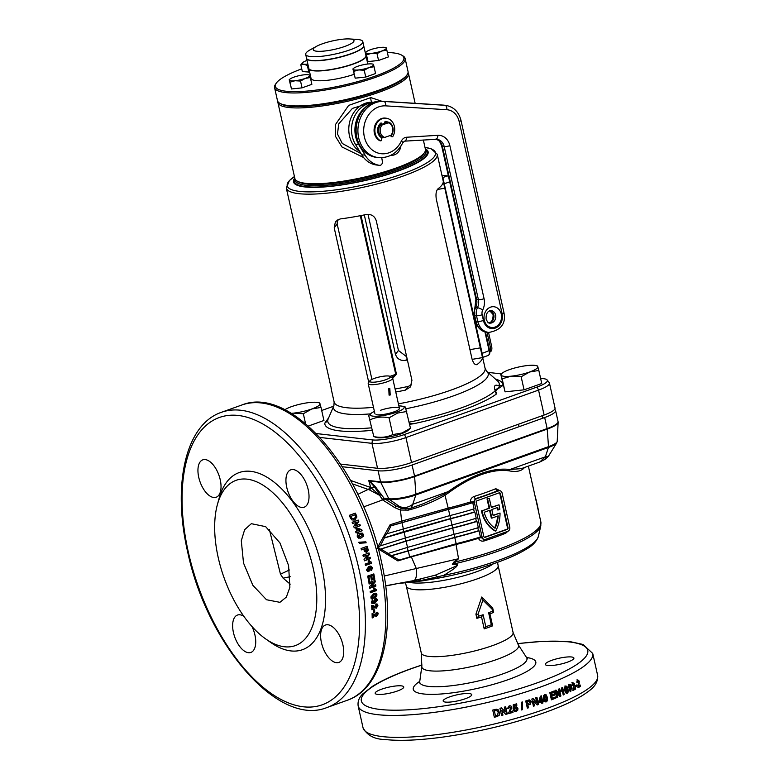 <?xml version="1.0" encoding="UTF-8"?>
<svg xmlns="http://www.w3.org/2000/svg" width="779" height="779" viewBox="0 0 779 779"><rect width="100%" height="100%" fill="white"/><g stroke="black" fill="none" stroke-linecap="round" stroke-linejoin="round"><path stroke-width="1.17" d="M442.453 177.593A2.094 2.006 122.3 0 0 442.871 177.524L483.009 357.113M443.261 182.004A77.335 16.047 167.4 0 1 438.032 188.781C436.143 190.651 435.568 194.117 436.308 199.171L471.996 358.807C473.437 363.511 475.2 365.37 477.274 364.377A77.335 16.047 -12.6 0 0 482.513 357.6L437.243 154.271A77.335 16.047 167.4 0 1 385.303 181.731A77.335 16.047 167.4 0 1 298.863 193.669A77.335 16.047 167.4 0 1 286.292 188.021L331.435 389.14M368.019 214.361L398.439 350.462L406.677 356.782M425.315 148.838A68.98 14.314 167.4 0 1 389.519 173.97A68.98 14.314 167.4 0 1 304.706 186.931A68.98 14.314 167.4 0 1 294.774 178.021M361.008 215.569L396.443 374.095L392.704 378.341M407.388 359.966A62.71 13.019 -12.6 0 0 405.742 360.317C400.591 361.037 397.163 359.041 395.469 354.309L364.309 214.916M411.565 384.894L408.206 386.423A62.71 13.019 167.4 0 1 395.089 388.974M371.924 379.412L337.18 223.972L337.278 219.921M482.513 357.6L472.132 359.362M476.573 364.689L475.774 364.64M395.761 392.012A77.335 16.047 -12.6 0 0 405.333 390.143L410.397 386.968L411.935 380.308L376.247 220.681C374.602 215.949 371.213 213.904 366.081 214.546A77.335 16.047 167.4 0 1 340.053 218.967L335.447 221.548L334.21 227.819L368.779 382.479M405.333 390.143L408.206 386.423M407.076 358.583L405.742 360.317M496.116 392.489L496.301 394.086L495.162 390.873C493.555 385.712 494.821 384.066 498.969 385.956L503 385.401L499.923 387.553A27.693 5.745 -12.6 0 0 495.746 391.409L495.366 390.045M328.67 417.768L324.765 423.201L326.206 422.111M409.413 423.494L413.328 423.795L409.588 424.273M316.196 433.543L372.479 439.931A23.623 4.898 -12.6 0 0 404.476 434.497L537.091 387.007A23.623 4.898 -12.6 0 0 547.14 379.957A23.623 4.898 -12.6 0 0 543.518 378.672L540.587 378.341M501.325 373.891L487.868 372.372M333.646 406.21L321.688 410.484M425.461 150.298A66.887 13.886 167.4 0 1 425.86 151.253A66.887 13.886 167.4 0 1 380.931 175.002A66.887 13.886 167.4 0 1 306.176 185.324A66.887 13.886 167.4 0 1 295.309 180.436A66.887 13.886 167.4 0 1 295.26 179.404M547.14 379.957L549.214 382.606A25.084 5.21 167.4 0 1 549.448 383.083L555.028 408.021A25.084 5.21 167.4 0 1 544.122 415.032L411.516 462.522A25.084 5.21 167.4 0 1 377.542 468.286L340.618 464.099M549.448 383.083A25.084 5.21 167.4 0 1 538.552 390.094L405.937 437.574A25.084 5.21 167.4 0 1 371.963 443.348L319.906 437.447M499.923 387.553L499.32 387.27L495.347 389.977L495.804 391.584A2.094 1.509 161.3 0 0 495.162 390.873A87.793 18.219 -12.6 0 1 409.121 422.16M325.573 422.578L328.037 419.268A2.094 1.237 22.5 0 1 328.047 419.248A87.793 18.219 -12.6 0 0 342.088 428.168A87.793 18.219 -12.6 0 0 371.456 427.827M499.32 387.27A2.094 1.685 -64.6 0 0 498.969 385.956A87.793 18.219 -12.6 0 0 497.645 381.019L486.817 371.437A79.224 16.447 167.4 0 1 405.995 408.751M495.853 391.759A2.094 1.509 161.3 0 0 495.804 391.584L496.252 392.684M369.85 380.873L368.36 383.102A12.542 2.6 167.4 0 0 368.204 383.706A12.542 2.6 167.4 0 0 370.239 384.622A12.542 2.6 167.4 0 0 384.261 382.684A12.542 2.6 167.4 0 0 392.684 378.234A12.542 2.6 167.4 0 0 392.285 377.757L389.997 376.374A10.565 2.191 167.4 0 1 384.261 380.22A10.565 2.191 167.4 0 1 371.427 382.148A10.565 2.191 167.4 0 1 369.85 380.873A10.565 2.191 167.4 0 1 377.873 377.338A10.565 2.191 167.4 0 1 388.614 376.004A10.565 2.191 167.4 0 1 389.997 376.374L395.742 374.309L391.574 377.328M297.636 181.341A65.845 13.662 -12.6 0 0 306.809 184.029A65.845 13.662 -12.6 0 0 374.903 175.372A65.845 13.662 -12.6 0 0 424.136 153.064M407.174 74.648L406.395 75.816A65.845 13.662 167.4 0 1 406.025 76.323A65.845 13.662 167.4 0 1 344.951 100.579A65.845 13.662 167.4 0 1 280.81 103.889L279.593 103.159A66.887 13.886 -12.6 0 0 344.766 99.8A66.887 13.886 -12.6 0 0 406.804 75.154A66.887 13.886 -12.6 0 0 407.174 74.648A66.887 13.886 -12.6 0 0 408.021 71.434L405.119 58.464A66.887 13.886 167.4 0 1 403.911 62.184A66.887 13.886 167.4 0 1 334.882 88.29A66.887 13.886 167.4 0 1 274.568 87.647A66.887 13.886 167.4 0 1 275.415 84.444L276.194 83.265A65.845 13.662 -12.6 0 0 327.92 88.309A65.845 13.662 -12.6 0 0 402.685 61.356A65.845 13.662 -12.6 0 0 401.779 55.192A65.845 13.662 -12.6 0 0 387.377 52.495M366.013 53.673A65.845 13.662 -12.6 0 0 365.507 53.732M301.736 68.844A65.845 13.662 -12.6 0 0 276.555 82.769A65.845 13.662 -12.6 0 0 276.194 83.265M401.779 55.192L402.986 55.922A66.887 13.886 167.4 0 1 405.119 58.464M365.964 55.806A29.261 6.076 167.4 0 1 365.994 55.903A29.261 6.076 167.4 0 1 365.468 57.529A29.261 6.076 167.4 0 1 335.262 68.941A29.261 6.076 167.4 0 1 308.873 68.669A29.261 6.076 167.4 0 1 308.864 68.562M313.577 48.522A20.906 4.343 167.4 0 1 316.469 46.36A20.906 4.343 167.4 0 1 349.625 38.95A20.906 4.343 167.4 0 1 353.617 41.725A20.906 4.343 167.4 0 1 329.575 50.333A20.906 4.343 167.4 0 1 313.577 48.522M349.625 38.95L356.685 39.388A29.261 6.076 167.4 0 1 362.81 41.647A29.261 6.076 167.4 0 1 362.274 43.273A29.261 6.076 167.4 0 1 332.078 54.686A29.261 6.076 167.4 0 1 305.689 54.413A29.261 6.076 167.4 0 1 306.225 52.787A29.261 6.076 167.4 0 1 310.276 49.759L316.469 46.36M362.81 41.647L363.676 45.523A29.261 6.076 167.4 0 1 363.141 47.149A29.261 6.076 167.4 0 1 332.945 58.571A29.261 6.076 167.4 0 1 306.556 58.289L305.689 54.413M274.568 87.647L277.47 100.618A66.887 13.886 -12.6 0 0 279.593 103.159M354.124 74.326A29.261 6.076 167.4 0 1 311.064 78.445L308.873 68.669M306.585 58.386A29.261 6.076 -12.6 0 0 306.605 58.493L308.835 68.464A29.261 6.076 -12.6 0 0 324.473 70.383A29.261 6.076 -12.6 0 0 353.228 63.878A29.261 6.076 -12.6 0 0 365.945 55.699L363.715 45.727A29.261 6.076 -12.6 0 0 363.696 45.62M306.605 58.493A29.261 6.076 -12.6 0 0 322.243 60.411A29.261 6.076 -12.6 0 0 350.998 53.907A29.261 6.076 -12.6 0 0 363.715 45.727M487.031 332.253L490.264 346.694L491.617 346.207A6.271 3.155 70.3 0 1 490.342 351.719L489.816 351.913M488.54 332.419L491.617 346.207M489.787 351.602A6.271 3.155 -109.7 0 0 490.264 346.694M538.825 370.444L537.792 366.675A18.813 3.905 167.4 0 1 529.632 372.002L538.825 370.444L541.746 383.502L524.072 389.831L505.055 391.837L500.79 374.465L502.143 378.779L511.287 376.169L521.151 376.773L529.632 372.002A18.813 3.905 167.4 0 1 511.287 376.169A18.813 3.905 167.4 0 1 501.111 375.02A18.813 3.905 167.4 0 1 502.066 373.268A18.813 3.905 167.4 0 1 509.271 369.694A18.813 3.905 167.4 0 1 527.607 365.526A18.813 3.905 167.4 0 1 536.215 365.633A18.813 3.905 167.4 0 1 537.792 366.675L537.471 366.12M500.79 374.465L501.111 375.02M502.143 378.779L505.055 391.837M521.151 376.773L524.072 389.831M390.201 395.011L389.072 395.138L388.77 388.624L389.831 388.487L390.201 395.011M376.004 414.584A12.542 2.6 -12.6 0 0 393.97 411.877A12.542 2.6 -12.6 0 0 398.77 409.491A12.542 2.6 -12.6 0 0 394.661 407.398A12.542 2.6 -12.6 0 0 380.395 410.329M410.475 428.236L402.003 432.997L392.801 434.565C386.959 437.34 380.619 438.002 373.793 436.571L376.539 437.467A17.352 3.603 -12.6 0 0 401.389 433.718A17.352 3.603 -12.6 0 0 408.03 430.427L410.475 428.236L405.392 407.183M368.701 415.519L373.793 436.571L368.701 415.519L371.145 413.328A17.352 3.603 167.4 0 1 374.397 411.409M398.877 405.937A17.352 3.603 167.4 0 1 402.636 406.287A17.352 3.603 167.4 0 1 396.569 412.169A17.352 3.603 167.4 0 1 376.832 416.229A17.352 3.603 167.4 0 1 371.145 413.328M370.054 419.842C375.906 417.067 382.246 416.395 389.062 417.826L397.543 413.065L406.735 411.507M392.801 434.565L389.062 417.826M309.643 72.116L302.34 71.551L300.821 64.754L303.888 64.238A10.448 2.171 167.4 0 1 302.729 62.534A10.448 2.171 167.4 0 1 303.235 62.164L300.821 64.754M303.235 62.164A10.448 2.171 167.4 0 1 307.043 60.441M307.871 64.151A10.448 2.171 167.4 0 1 303.888 64.238L307.354 65.494L308.864 72.291M290.187 83.752L290.655 85.719L290.187 83.752M305.251 86.712A9.28 1.928 -12.6 0 0 306.39 86.333A9.28 1.928 -12.6 0 0 307.423 85.933M296.078 88.494A9.28 1.928 -12.6 0 0 298.708 88.212M310.344 77.549L309.769 75.466A10.448 2.171 167.4 0 1 305.241 78.416L310.344 77.549L311.863 84.346L302.048 87.861L291.482 88.972L289.223 79.789L289.963 82.184L295.046 80.734A10.448 2.171 167.4 0 1 289.399 80.091A10.448 2.171 167.4 0 1 289.924 79.117A10.448 2.171 167.4 0 1 293.926 77.14A10.448 2.171 167.4 0 1 304.122 74.823A10.448 2.171 167.4 0 1 308.893 74.881A10.448 2.171 167.4 0 1 309.769 75.466L309.594 75.154M305.241 78.416A10.448 2.171 167.4 0 1 295.046 80.734L300.528 81.065L305.241 78.416M289.963 82.184L291.482 88.972M300.528 81.065L302.048 87.861M381.759 59.311A9.28 1.928 -12.6 0 0 382.898 58.931A9.28 1.928 -12.6 0 0 383.93 58.532M372.586 61.093A9.28 1.928 -12.6 0 0 375.215 60.811M386.851 50.158L386.277 48.064A10.448 2.171 167.4 0 1 381.749 51.024L386.851 50.158L388.37 56.945L378.555 60.46L367.99 61.58L365.721 52.388L366.471 54.783L371.554 53.342A10.448 2.171 167.4 0 1 365.896 52.699A10.448 2.171 167.4 0 1 366.432 51.726A10.448 2.171 167.4 0 1 370.434 49.739A10.448 2.171 167.4 0 1 380.619 47.422A10.448 2.171 167.4 0 1 385.401 47.48A10.448 2.171 167.4 0 1 386.277 48.064L386.102 47.753M381.749 51.024A10.448 2.171 167.4 0 1 371.554 53.342L377.036 53.673L381.749 51.024M366.471 54.783L367.99 61.58M377.036 53.673L378.555 60.46M359.791 77.676A9.28 1.928 -12.6 0 0 362.41 77.403M368.954 75.904A9.28 1.928 -12.6 0 0 370.093 75.514A9.28 1.928 -12.6 0 0 371.125 75.125M374.047 66.741L373.482 64.647A10.448 2.171 167.4 0 1 368.944 67.607L374.047 66.741L375.566 73.528L365.75 77.043L355.185 78.163L352.926 68.971L353.666 71.376L358.749 69.925L364.231 70.256L368.944 67.607A10.448 2.171 167.4 0 1 358.749 69.925A10.448 2.171 167.4 0 1 353.101 69.282A10.448 2.171 167.4 0 1 353.627 68.309A10.448 2.171 167.4 0 1 357.629 66.322A10.448 2.171 167.4 0 1 367.824 64.005A10.448 2.171 167.4 0 1 372.596 64.063A10.448 2.171 167.4 0 1 373.482 64.647L373.307 64.345M353.666 71.376L355.185 78.163M364.231 70.256L365.75 77.043M373.764 102.322L372.265 102.205L352.41 108.408L338.738 123.871L337.492 134.017L342.293 143.482L360.989 153.609M424.565 152.47L423.786 153.638A65.845 13.662 167.4 0 1 395.995 168.887A65.845 13.662 167.4 0 1 298.201 181.711L296.994 180.981A66.887 13.886 -12.6 0 0 396.336 167.952A66.887 13.886 -12.6 0 0 424.565 152.47A66.887 13.886 -12.6 0 0 425.412 149.256L423.348 140.006M280.245 103.519A65.845 13.662 -12.6 0 0 378.594 91.065A65.845 13.662 -12.6 0 0 406.696 75.329M408.06 72.476A66.887 13.886 167.4 0 1 408.469 73.43A66.887 13.886 167.4 0 1 379.383 92.126A66.887 13.886 167.4 0 1 313.674 107.005A66.887 13.886 167.4 0 1 277.918 102.614A66.887 13.886 167.4 0 1 277.869 101.582M400.903 146.101L400.62 147.416C399.461 151.564 397.076 154.145 393.473 155.138L390.844 155.303M277.918 102.614L294.861 178.44A66.887 13.886 -12.6 0 0 296.994 180.981M363.579 157.494L341.952 146.958L335.642 136.607L335.301 124.806L348.651 105.399L370.843 97.589L381.389 101.095M370.843 97.589A4.177 1.714 -87.6 0 0 372.265 102.205A26.204 21.968 -83.5 0 0 349.498 135.974A26.204 21.968 -83.5 0 0 359.674 151.418M387.056 122.011L384.758 122.839L387.056 122.011M381.291 124.085L379.256 124.806L381.291 124.085M378.857 125.38A8.569 7.186 96.5 0 0 381.622 137.747L382.752 137.883A8.569 7.186 -83.5 0 1 379.986 125.507L378.857 125.38L387.981 122.108L389.111 122.245A8.569 7.186 -83.5 0 1 391.876 134.611L390.99 135.195A7.527 6.31 96.5 0 0 388.224 122.819L382.002 125.049A7.527 6.31 96.5 0 0 384.768 137.425L390.99 135.195M382.752 137.883L384.768 137.425M382.002 125.049L379.986 125.507M389.111 122.245L388.224 122.819M363.968 108.554A26.126 21.909 96.5 0 0 355.633 136.646A26.126 21.909 96.5 0 0 358.817 144.719L355.419 144.329A26.126 21.909 96.5 0 1 352.235 136.257A26.126 21.909 96.5 0 1 372.888 102.633M376.15 164.953A3.135 2.629 -83.5 0 1 376.043 164.944A3.135 2.629 -83.5 0 1 375.945 164.934A26.126 21.909 -83.5 0 1 361.69 154.778L355.419 144.329M381.739 157.728L382.382 161.487A3.135 2.629 -83.5 0 1 379.441 165.333A3.135 2.629 -83.5 0 1 379.334 165.323A26.126 21.909 -83.5 0 1 365.088 155.157L358.817 144.719M381.652 137.756L381.457 140.162A0.73 0.613 -83.5 0 1 380.59 140.795A11.812 9.903 -83.5 0 1 375.274 127.055A11.812 9.903 -83.5 0 1 386.131 118.194A11.812 9.903 -83.5 0 1 392.879 136.393A0.73 0.613 -83.5 0 1 391.876 136.432L391.097 135.127M392.295 136.724L391.506 136.627A0.73 0.613 -83.5 0 1 391.087 136.344L390.503 135.371M380.162 140.746A0.73 0.613 -83.5 0 1 379.792 140.707A11.812 9.903 -83.5 0 1 374.475 126.967A11.812 9.903 -83.5 0 1 385.332 118.106L386.131 118.194M385.401 121.446A8.52 7.147 -83.5 0 1 387.523 122.274M381.515 124.426A1.646 1.383 -83.5 0 1 381.398 124.27L380.765 123.209L381.554 123.296A0.73 0.613 -83.5 0 0 380.697 123.16A8.52 7.147 -83.5 0 0 378.915 125.351M382.109 124.212L381.554 123.296M387.913 122.137A8.52 7.147 -83.5 0 0 385.761 121.466A8.52 7.147 -83.5 0 0 385.488 121.446A0.73 0.613 -83.5 0 0 384.816 122.137L384.729 123.277M284.841 409.773A18.813 3.905 167.4 0 1 291.453 406.667A18.813 3.905 167.4 0 1 309.789 402.5A18.813 3.905 167.4 0 1 318.387 402.607A18.813 3.905 167.4 0 1 319.974 403.649A18.813 3.905 167.4 0 1 311.814 408.975L321.006 407.417L323.928 420.475L308.328 426.064M291.434 413.445L293.469 413.143A18.813 3.905 167.4 0 1 291.249 413.337M321.006 407.417L319.653 403.094M311.814 408.975A18.813 3.905 167.4 0 1 293.469 413.143L303.333 413.746L311.814 408.975M303.333 413.746L305.553 423.669M321.415 642.509A19.855 10 -109.7 0 0 338.865 662.423A19.855 10 -109.7 0 0 342.916 644.944A19.855 10 -109.7 0 0 325.476 625.031A19.855 10 -109.7 0 0 321.415 642.509M243.885 616.364A19.855 10 -109.7 0 0 237.488 615.05A19.855 10 -109.7 0 0 233.437 632.529A19.855 10 -109.7 0 0 250.877 652.442A19.855 10 -109.7 0 0 254.928 634.963A19.855 10 -109.7 0 0 251.977 626.511M198.742 477.323A19.855 10 -109.7 0 0 216.182 497.236A19.855 10 -109.7 0 0 220.233 479.757A19.855 10 -109.7 0 0 202.793 459.844A19.855 10 -109.7 0 0 198.742 477.323M286.73 487.294A19.855 10 -109.7 0 0 304.17 507.207A19.855 10 -109.7 0 0 308.221 489.738A19.855 10 -109.7 0 0 290.781 469.825A19.855 10 -109.7 0 0 286.73 487.294M449.532 696.932A14.635 3.038 -12.6 0 0 443.163 701.022A14.635 3.038 -12.6 0 0 450.992 701.976A14.635 3.038 -12.6 0 0 465.365 698.724A14.635 3.038 -12.6 0 0 471.723 694.634A14.635 3.038 -12.6 0 0 463.904 693.68A14.635 3.038 -12.6 0 0 449.532 696.932M381.544 689.22A14.635 3.038 -12.6 0 0 375.176 693.31A14.635 3.038 -12.6 0 0 383.005 694.274A14.635 3.038 -12.6 0 0 397.378 691.022A14.635 3.038 -12.6 0 0 403.736 686.932A14.635 3.038 -12.6 0 0 395.917 685.968A14.635 3.038 -12.6 0 0 381.544 689.22M551.717 660.339A14.635 3.038 -12.6 0 0 545.349 664.429A14.635 3.038 -12.6 0 0 553.178 665.383A14.635 3.038 -12.6 0 0 567.55 662.131A14.635 3.038 -12.6 0 0 573.909 658.041A14.635 3.038 -12.6 0 0 566.09 657.087A14.635 3.038 -12.6 0 0 551.717 660.339M472.853 503.156L472.668 501.9L470.935 503.146L470.312 502.027C470.438 499.281 471.694 497.43 474.09 496.476A98.242 20.39 -12.6 0 0 485.444 492.64A98.242 20.39 -12.6 0 0 495.814 488.696A2.094 1.285 -112.1 0 0 497.615 490.731A100.325 20.819 167.4 0 1 487.021 494.762A100.325 20.819 167.4 0 1 475.424 498.677L472.853 503.156L474.129 508.853A99.654 20.682 167.4 0 1 449.873 515.581L386.968 533.742L391.077 525.689L386.968 533.742M443.787 575.379L444.4 576.957L422.014 580.91A4.177 1.392 -98.4 0 1 421.984 580.92A4.177 1.392 -98.4 0 1 421.205 580.462L443.787 575.379A93.09 19.319 -12.6 0 0 497.908 560.539A93.09 19.319 -12.6 0 0 538.347 536.478C536.575 541.444 532.67 545.621 526.643 548.991C519.34 553.538 509.417 558.056 496.885 562.555C480.916 568.232 463.417 573.032 444.4 576.957L437.964 578.222L437.486 577.112A10.448 3.145 66.6 0 0 435.334 575.175L455.676 566.255C459.386 564.366 454.04 564.385 452.336 564.327L454.381 561.425L458.568 558.728L452.336 564.327L455.403 563.606C460.282 564.678 454.449 568.3 452.375 569.858L443.787 575.379M484.197 628.867L481.519 616.9A47.032 9.757 167.4 0 1 476.865 618.341L475.92 614.134L481.763 597.006L492.718 608.126L493.652 612.333A47.032 9.757 167.4 0 1 489.933 613.881L492.61 625.858A47.032 9.757 167.4 0 1 488.56 627.377A47.032 9.757 167.4 0 1 484.197 628.867L485.804 626.696A47.87 9.932 -12.6 0 0 488.628 625.722A47.87 9.932 -12.6 0 0 491.315 624.729L488.637 612.752A47.87 9.932 -12.6 0 0 492.562 611.174L492.124 609.207L482.902 600.112L478.043 614.251L478.481 616.218A47.87 9.932 -12.6 0 0 483.126 614.728L485.804 626.696M269.388 529.593L280.479 574.162L283.079 578.135L290.216 584.143M241.295 540.733L243.515 563.042L252.834 585.272L266.496 599.742L279.914 602.323L286.36 597.094L289.885 587.269L288.571 565.496L279.943 542.924L265.649 526.653L251.344 523.683L244.635 529.701L241.295 540.733M356.47 515.679A156.764 78.942 70.3 0 0 355.419 513.137L349.304 515.328A156.764 78.942 70.3 0 1 350.384 517.938L351.904 519.934L354.659 520.031L356.889 517.032L356.47 515.679L355.088 519.866M354.659 520.031L355.331 519.749M356.607 522.203L353.705 526.39A156.764 78.942 70.3 0 1 354.25 527.85L360.356 525.659A156.764 78.942 70.3 0 0 359.859 524.306L355.837 525.747L358.778 521.492A156.764 78.942 70.3 0 0 358.233 520.08L352.127 522.271A156.764 78.942 70.3 0 1 352.644 523.615L356.607 522.203M357.327 532.476A156.764 78.942 70.3 0 1 357.649 533.391L358.661 533.021A156.764 78.942 70.3 0 0 358.35 532.115L362.108 530.762A156.764 78.942 70.3 0 0 361.69 529.584L356.85 527.938L355.837 528.308A156.764 78.942 70.3 0 1 356.85 531.112L355.594 531.56A156.764 78.942 70.3 0 1 356.071 532.924L357.327 532.476L356.071 532.914M360.404 538.192L363.404 536.371L363.481 534.521L362.313 533.118L359.606 533.303C357.814 533.693 357.045 534.832 357.298 536.741L358.457 538.143L361.154 537.958L360.141 538.24M365.818 541.775A156.764 78.942 70.3 0 1 366.14 542.807L359.489 543.255A156.764 78.942 70.3 0 0 359.168 542.213L365.293 541.863A155.722 78.406 70.3 0 1 365.594 542.846M363.744 549.059A156.764 78.942 70.3 0 1 364.007 550.003L364.523 551.474L366.821 552.418L368.224 550.334L367.844 548.601A156.764 78.942 70.3 0 0 367.182 546.303L361.067 548.494A156.764 78.942 70.3 0 1 361.466 549.877L363.744 549.059L361.437 549.74M367.25 555.086L364.027 559.351A156.764 78.942 70.3 0 1 364.397 560.841L370.502 558.65A156.764 78.942 70.3 0 0 370.161 557.267L366.149 558.709L369.421 554.375A156.764 78.942 70.3 0 0 369.042 552.934L362.926 555.125A156.764 78.942 70.3 0 1 363.287 556.508L367.25 555.086L363.248 556.333M368.74 560.656L371.349 562.146A156.764 78.942 70.3 0 1 371.602 563.256L365.487 565.447A156.764 78.942 70.3 0 0 365.166 564.064L369.519 562.506L368.126 561.104L369.295 560.685L370.785 562.097A155.722 78.406 70.3 0 1 371.038 563.198L365.439 565.203M313.236 568.349A87.784 44.208 -109.7 0 0 264.578 486.184A87.784 44.208 -109.7 0 0 217.419 504.49A87.784 44.208 -109.7 0 0 218.217 557.569A87.784 44.208 -109.7 0 0 265.522 638.809A87.784 44.208 -109.7 0 0 313.236 568.349M217.419 504.49L219.074 498.482A94.055 47.363 70.3 0 1 269.592 478.871A94.055 47.363 70.3 0 1 321.727 566.908A94.055 47.363 70.3 0 1 270.605 642.393L265.522 638.809M547.413 697.517L546.176 694.839L544.648 694.605L543.43 695.832L543.479 698.938C543.742 701.032 544.667 702.006 546.274 701.869L547.471 700.642L547.413 697.517L546.809 697.468L546.877 700.584L545.242 701.918M545.086 694.498L546.176 694.839L544.648 694.605M552.262 698.218A120.19 24.947 -12.6 0 0 555.446 696.962L555.719 698.159A120.19 24.947 -12.6 0 1 551.425 699.834L549.828 692.658A120.19 24.947 -12.6 0 0 554.044 691.012L554.307 692.2A120.19 24.947 -12.6 0 1 551.201 693.427L551.551 694.995A120.19 24.947 -12.6 0 0 554.444 693.855L554.706 695.053A120.19 24.947 -12.6 0 1 551.814 696.192L552.262 698.218L551.629 698.179L551.172 696.153L551.814 696.192M556.654 692.706L559.819 696.465A120.19 24.947 -12.6 0 0 560.909 696.007L559.312 688.831A120.19 24.947 -12.6 0 1 558.29 689.259L559.351 693.972L556.128 690.155A120.19 24.947 -12.6 0 1 555.028 690.613L556.634 697.78A120.19 24.947 -12.6 0 0 557.686 697.351L556.654 692.706L555.963 692.697L557.004 697.332L557.686 697.351M562.097 689.892L561.104 691.596L560.792 690.213L561.825 687.74A120.19 24.947 -12.6 0 0 562.613 687.399L564.22 694.576A120.19 24.947 -12.6 0 1 563.236 695.004L562.097 689.892L561.367 689.892L560.374 691.586M567.998 688.948L566.888 686.26L565.622 686.036L564.668 687.273L564.833 690.389C565.126 692.473 565.934 693.446 567.248 693.3L568.173 692.064L567.998 688.948L567.219 688.967L567.404 692.083L566.391 693.359M564.853 686.056L565.622 686.036M569.8 690.428L569.118 689.834L570.598 690.389L569.916 689.804L569.05 690.389L570.734 691.655L571.513 687.185C571.182 685.121 570.403 684.176 569.176 684.351L568.251 687.39L570.111 688.996L570.812 687.993L570.598 690.389L569.916 689.804M569.731 689.094L570.014 688.023L570.812 687.993M570.325 691.762L570.705 687.224C570.364 685.16 569.595 684.205 568.378 684.381M575.632 689.064L575.321 687.691A120.19 24.947 -12.6 0 1 573.753 688.509L574.464 683.845L572.731 682.57L571.825 685.442L572.692 685.16L572.984 683.777L573.724 685.364L572.828 690.515A120.19 24.947 -12.6 0 0 575.632 689.064L574.795 689.123A119.138 24.724 -12.6 0 1 572.789 690.165M572.692 685.16L571.864 685.199L572.156 683.826L573.695 684.459M575.515 685.627A120.19 24.947 -12.6 0 0 577.015 684.809L577.288 686.007A120.19 24.947 -12.6 0 1 575.778 686.825L575.515 685.627M580.462 686.377L580.16 684.994A120.19 24.947 -12.6 0 1 578.758 685.802L579.294 681.158L577.706 679.872L576.947 682.735L577.726 682.453L577.96 681.07L578.661 682.667L577.969 687.799A120.19 24.947 -12.6 0 0 580.462 686.377L579.586 686.455A119.138 24.724 -12.6 0 1 577.921 687.409M576.879 681.391L577.745 681.829L577.093 681.148L577.96 681.07L578.622 681.752M505.24 597.425L504.13 592.439M534.92 495.434L535.231 496.593A94.055 47.363 70.3 0 1 537.179 504.441A94.055 47.363 70.3 0 1 538.737 512.251L538.932 513.4M499.154 505.464A31.871 26.729 -83.5 0 1 499.806 509.369L498.093 509.982A29.787 24.977 -83.5 0 0 497.723 507.411L491.792 509.534L493.136 515.523L500.03 513.059A31.871 26.729 -83.5 0 1 495.687 531.044A31.871 26.729 96.5 0 1 481.997 510.888L489.65 508.151L487.586 498.92L489.29 498.317L491.354 507.538L498.998 504.802A31.871 26.729 -83.5 0 1 499.154 505.464M524.588 467.458A98.242 20.39 167.4 0 1 523.069 468.987C520.021 471.363 515.484 472.006 509.447 470.906C501.238 469.63 491.89 470.867 481.412 474.596C470.915 478.374 460.068 484.382 448.85 492.601L444.994 495.278L448.198 508.112A98.242 20.39 -12.6 0 0 470.312 502.027L472.668 501.9M495.814 488.696L500.342 490.858M507.772 531.346L505.766 533.187A2.094 1.285 67.9 0 1 505.746 532.076M342.332 466.728L378.097 470.779A25.084 5.21 -12.6 0 0 412.072 465.014L544.677 417.525A25.084 5.21 -12.6 0 0 555.583 410.514A25.084 5.21 -12.6 0 0 554.56 409.433M350.56 480.439L370.687 487.508A10.448 1.237 -15.7 0 0 374.514 486.894L368.749 480.497L380.561 481.831A25.084 5.21 -12.6 0 0 414.545 476.066L547.15 428.577A25.084 5.21 -12.6 0 0 558.056 421.566L558.124 422.393A25.016 5.19 167.4 0 1 547.228 429.093L414.613 476.582A25.016 5.19 167.4 0 1 380.736 482.328L369.937 481.101L375.118 486.427L384.251 498.492L396.384 506.175L401.565 508.346L408.771 508.463L408.362 510.109L400.445 510.031L394.836 507.665L382.635 499.914L363.627 506.895M380.95 549.078L388.156 553.441L380.95 549.078L406.122 541.181L407.505 547.374L388.156 553.441M384.388 498.628A1.879 0.497 135.4 0 0 382.635 499.914L379.685 495.356L369.421 489.884L352.449 483.856M381.272 494.334L379.373 495.726M384.203 576.022L416.298 568.514L411.341 556.829L397.903 560.929L378.292 548.922M377.786 547.053L390.104 524.744L401.643 521.122L400.445 510.031A1.879 0.75 103.2 0 1 401.565 508.346M290.207 576.703L283.079 578.135M357.853 494.344L368.34 489.358A2.094 1.636 -67 0 0 369.567 486.933M505.766 533.187A98.242 20.39 167.4 0 1 495.395 537.14A98.242 20.39 167.4 0 1 484.041 540.967C481.558 541.551 479.689 540.675 478.433 538.347A98.242 20.39 167.4 0 1 455.997 544.511L458.568 558.728L416.298 568.514A14.635 5.093 78.6 0 1 413.668 580.618L435.334 575.175M498.2 515.864A29.787 24.977 -83.5 0 1 495.064 528.269A29.787 24.977 96.5 0 1 484.168 512.27L490.098 510.148L491.88 518.132L498.2 515.864M479.776 537.228L479.474 537.286A99.654 20.682 167.4 0 1 456.163 543.723L399.072 560.052L391.35 555.631L399.072 560.052M479.474 537.286L480.672 537.714L480.312 536.517L483.223 539.302L484.46 539.438A3.34 2.804 96.5 0 0 485.551 539.311L507.742 531.366A3.34 2.804 96.5 0 0 509.748 527.198L502.114 493.068A3.34 2.804 96.5 0 0 499.777 490.721A3.34 2.804 96.5 0 0 498.687 490.858L476.495 498.803A3.34 2.804 96.5 0 0 474.489 502.971L482.113 537.091A3.34 2.804 96.5 0 0 484.46 539.438M391.876 555.69L454.78 537.529A99.654 20.682 167.4 0 0 479.036 530.811L480.312 536.517M477.809 527.773L478.472 530.742A98.621 20.468 167.4 0 1 454.78 537.315L391.35 555.631M406.122 541.181L452.687 528.152A99.654 20.682 167.4 0 0 476.943 521.424L478.325 527.617A99.654 20.682 167.4 0 1 454.069 534.336L407.505 547.374M475.706 518.395L476.368 521.365A98.621 20.468 167.4 0 1 452.687 527.928L405.849 541.035L380.649 549.049M384.68 537.88L450.583 518.775A99.654 20.682 167.4 0 0 474.839 512.046L476.222 518.239A99.654 20.682 167.4 0 1 451.966 524.958L405.411 537.987L380.24 545.894L384.446 537.851L380.24 545.894M473.613 509.018L474.275 511.988A98.621 20.468 167.4 0 1 450.583 518.551L403.746 531.648L384.446 537.851M471.801 502.961A99.654 20.682 167.4 0 1 448.49 509.398L391.399 525.737M470.935 503.146A99.284 20.605 167.4 0 1 448.577 509.3L391.136 525.698M386.715 533.712L383.823 537.909M474.839 512.046L474.275 511.988M380.006 545.865L378.312 547.949L380.23 549.068M476.943 521.424L476.368 521.365M387.708 553.392L391.301 555.631M479.036 530.811L478.472 530.742M423.182 503.779L444.312 494.168L444.994 495.278C433.64 501.676 421.926 506.486 409.832 509.739L408.362 510.109M402.285 522.212L401.643 521.122L448.198 508.112L448.577 509.3M421.945 580.92L398.4 583.52M413.668 580.618L385.644 585.779M280.479 574.162L289.437 569.994M455.91 543.684L455.997 544.511L411.341 556.829L411.312 556.216M500.42 493.682A1.256 1.052 96.5 0 0 499.125 492.854L476.943 500.8A1.256 1.052 96.5 0 0 476.193 502.358L483.817 536.478A1.256 1.052 96.5 0 0 485.103 537.315L507.295 529.369A1.256 1.052 96.5 0 0 508.044 527.802L500.42 493.682L499.855 493.613A1.256 1.052 96.5 0 0 499.251 492.815M499.777 490.721L498.687 490.858M484.421 537.286A1.256 1.052 96.5 0 0 484.538 537.247L506.73 529.301A1.256 1.052 96.5 0 0 507.48 527.743L499.855 493.613M493.078 515.279L500.03 513.059M497.206 507.596A29.787 24.977 -83.5 0 1 497.528 509.914L498.093 509.982M491.296 507.295L498.998 504.802M489.65 508.151L489.085 508.083L487.021 498.862L489.29 498.317M487.021 498.862L487.586 498.92M489.085 508.083L481.997 510.888M481.432 510.829A31.871 26.729 96.5 0 0 495.123 530.976L495.687 531.044M497.615 516.078A29.787 24.977 -83.5 0 1 494.616 527.958M489.582 510.333L491.315 518.064L491.88 518.132M394.836 507.665A1.879 0.682 122.5 0 1 396.384 506.175L399.549 506.535C404.106 508.327 408.508 507.577 412.763 504.295L448.198 491.607C471.889 474.752 492.474 467.381 509.943 469.494L521.375 468.617M509.447 470.906A1.879 1.509 98.4 0 1 509.943 469.494L545.378 456.806L548.348 456.397L556.703 442.9A19.494 4.051 167.4 0 1 548.426 447.477L545.378 456.806L539.779 462.025M542.681 701.47A120.19 24.947 -12.6 0 0 543.469 701.188L543.206 700A120.19 24.947 -12.6 0 1 542.418 700.272L541.434 695.861A120.19 24.947 -12.6 0 1 540.402 696.222L538.747 701.567L539.01 702.755A120.19 24.947 -12.6 0 0 541.493 701.889L541.824 703.359A120.19 24.947 -12.6 0 0 543.012 702.94L542.126 701.402A119.138 24.724 -12.6 0 0 542.905 701.129L543.469 701.188M533.644 701.158L537.218 704.946A120.19 24.947 -12.6 0 0 538.532 704.508L536.926 697.332A120.19 24.947 -12.6 0 1 535.709 697.741L536.76 702.463L533.128 698.607A120.19 24.947 -12.6 0 1 531.833 699.036L533.43 706.212A120.19 24.947 -12.6 0 0 534.676 705.803L533.157 701.061L534.676 705.803M528.026 705.083A120.19 24.947 -12.6 0 0 528.902 704.81L530.265 704.265L531.239 701.616L529.457 699.922L527.87 700.311A120.19 24.947 -12.6 0 1 525.737 700.983L527.344 708.16A120.19 24.947 -12.6 0 0 528.629 707.751L527.597 704.976A119.138 24.724 -12.6 0 0 528.464 704.703L528.902 704.81M521.472 702.288A120.19 24.947 -12.6 0 0 522.456 701.996L522.407 709.669A120.19 24.947 -12.6 0 1 521.414 709.961L521.472 702.288M515.786 710.429L514.471 709.63L513.342 710.117L514.539 711.539L516.107 711.607L517.772 710.146L517.918 708.471L516.613 706.777L514.607 707.235L514.588 705.881A120.19 24.947 -12.6 0 0 516.905 705.209L516.594 703.836A120.19 24.947 -12.6 0 1 513.205 704.8L513.283 709.007L515.347 708.014L516.594 708.89L515.786 710.429L514.968 710.292M516.263 708.754L515.026 707.868L516 708.033L512.981 708.851M512.991 712.395L512.689 711.013A120.19 24.947 -12.6 0 1 510.06 711.733L511.822 707.166L510.888 705.91L509.223 705.813L507.431 708.598L508.823 708.364L509.466 707.02L510.518 707.731L510.43 708.637L508.375 713.661A120.19 24.947 -12.6 0 0 512.991 712.395L512.699 712.24A119.138 24.724 -12.6 0 1 508.356 713.437M508.823 708.364L509.184 706.865L510.518 707.731M501.929 710.448L505.795 714.353A120.19 24.947 -12.6 0 0 507.275 713.954L505.668 706.777A120.19 24.947 -12.6 0 1 504.305 707.147L505.357 711.86L501.423 707.897A120.19 24.947 -12.6 0 1 499.972 708.277L501.579 715.443A120.19 24.947 -12.6 0 0 502.961 715.093L501.715 710.273L502.961 715.093M496.798 709.221L495.395 709.426A120.19 24.947 -12.6 0 1 492.737 710.078L494.334 717.255A120.19 24.947 -12.6 0 0 497.08 716.583L499.222 715.278L499.709 713.817L498.492 709.981L496.798 709.221M373.375 617.543A156.764 78.942 70.3 0 0 373.316 615.089L376.647 616.374L378.263 613.755L377.649 612.352L376.354 612.275L376.276 613.599L377.24 614.086L376.461 615.157L372.08 613.638A156.764 78.942 70.3 0 1 372.196 617.961L373.375 617.543L372.187 617.348M375.751 615.157L374.095 614.047M376.276 613.599L377.24 614.086M374.835 616.131L376.033 615.965L377.659 613.355L377.309 612.216M374.621 609.762A156.764 78.942 70.3 0 1 374.728 612.255L373.706 612.615A156.764 78.942 70.3 0 0 373.599 610.123L374.621 609.762M373.083 609.344A156.764 78.942 70.3 0 0 372.927 606.831L376.354 608.175L377.893 605.507L377.163 604.037L375.897 603.978L375.877 605.332L376.87 605.838L376.121 606.929L371.622 605.332A156.764 78.942 70.3 0 1 371.904 609.762L373.083 609.344L371.875 609.217M375.4 606.929L373.063 605.449M375.877 605.332L376.87 605.838M374.67 608.01L375.751 607.824L377.289 605.166L376.832 603.92M372.06 602.196L372.664 602.498L372.703 599.694L371.281 602.148L372.158 603.637L374.611 603.452L377.484 600.034L376.617 598.574L375.293 598.584L373.55 601.3L374.163 602.371L371.719 601.67L372.411 602.264M376.978 594.815L375.575 593.199L373.628 593.647L370.785 597.035L371.573 598.389L374.105 598.184L376.51 596.626L376.978 594.815L376.072 593.413M376.335 589.499A156.764 78.942 70.3 0 1 376.471 590.579L370.366 592.761A156.764 78.942 70.3 0 0 370.191 591.417L374.543 589.859L373.326 588.505L374.504 588.087L375.546 589.245M373.073 582.604L369.548 586.811A156.764 78.942 70.3 0 1 369.762 588.272L375.868 586.081A156.764 78.942 70.3 0 0 375.673 584.727L371.661 586.168L375.235 581.894A156.764 78.942 70.3 0 0 375.001 580.462L368.895 582.653A156.764 78.942 70.3 0 1 369.11 584.016L373.073 582.604L369.051 583.656M369.003 577.093A156.764 78.942 70.3 0 1 369.713 581.105L368.691 581.475A156.764 78.942 70.3 0 0 367.727 576.09L373.842 573.899A156.764 78.942 70.3 0 1 374.787 579.196L373.774 579.557A156.764 78.942 70.3 0 0 373.073 575.642L371.749 576.119A156.764 78.942 70.3 0 1 372.391 579.761L371.379 580.131A156.764 78.942 70.3 0 0 370.726 576.479L368.418 576.966A155.722 78.406 70.3 0 1 369.129 580.949L369.713 581.105M371.554 567.998L371.008 569.021L371.427 570.355L372.615 567.813L370.892 566.08L368.925 566.401L366.403 569.926L367.863 571.582L368.866 571.465L370.346 568.66L369.558 567.55L371.554 567.998L370.541 567.355M491.315 624.729L492.61 625.858M481.519 616.9L483.126 614.728M488.637 612.752L489.933 613.881M476.865 618.341L478.481 616.218M492.562 611.174L493.652 612.333M475.92 614.134L478.043 614.251M492.124 609.207L492.718 608.126M481.763 597.006L482.902 600.112M402.441 582.78L421.205 580.462A10.448 3.262 82.5 0 0 419.891 579.342M538.347 536.478L540.811 525.806A97.842 20.312 167.4 0 1 498.307 551.084A97.842 20.312 167.4 0 1 455.403 563.606L455.082 562.068A8.365 0.652 43.6 0 0 454.381 561.425M528.366 466.115L540.85 521.959A98.242 20.39 -12.6 0 1 498.141 549.419A98.242 20.39 -12.6 0 1 455.384 561.922L454.712 561.211M368.808 480.76L369.645 481.071L368.749 480.497M381.126 494.149L379.685 495.356L370.755 487.586L368.857 480.994M381.019 494.013L379.821 494.928L374.582 487.011A10.448 1.188 -14.7 0 1 370.755 487.586A2.094 1.539 -58.7 0 1 369.421 489.884M375.118 486.427L374.582 487.011L375.04 486.339M444.312 494.168L448.198 491.607L448.85 492.601M409.832 509.739L410.027 508.132L410.621 508.278L405.246 508.882L399.549 506.535L389.412 499.456L384.816 498.93A1.879 0.575 121.6 0 0 383.356 500.488M410.027 508.132C410.718 508.862 411.633 507.587 412.763 504.295L415.82 494.967A19.494 4.051 167.4 0 1 389.412 499.456A2.094 1.753 96.5 0 1 388.818 498.745L380.736 482.328A2.094 1.753 -83.5 0 1 380.561 481.831L378.097 470.779M545.836 456.903L544.911 457.916M523.069 468.987A1.879 1.733 47.4 0 1 523.128 467.984M382.45 499.709L384.251 498.492L382.421 499.709M382.061 499.242L384.008 498.2L388.818 498.745A19.991 4.148 -12.6 0 0 415.898 494.149L414.613 476.582A2.094 1.052 -109.7 0 0 414.545 476.066L412.072 465.014M474.09 496.476A2.094 0.808 -107.7 0 0 475.424 498.677L476.495 498.803M484.041 540.967A2.094 0.808 72.3 0 1 484.071 539.389M480.672 537.714L478.433 538.347L478.403 537.607M391.077 525.689L390.104 524.744M378.312 547.949L377.133 548.212M397.903 560.929L398.381 559.994M498.394 709.883L499.524 713.642L499.047 715.103L496.924 716.398A119.138 24.724 -12.6 0 1 494.285 717.04M494.256 710.74L495.463 715.716A120.19 24.947 -12.6 0 0 496.613 715.434L497.528 715.132L498.19 712.522L497.499 710.954L494.938 710.575A119.138 24.724 -12.6 0 1 494.256 710.74L495.463 715.716M497.411 710.867L496.204 710.331M494.402 710.935A120.19 24.947 -12.6 0 0 495.093 710.76L494.938 710.575M496.369 710.516L495.093 710.76M505.62 714.168A119.138 24.724 -12.6 0 0 507.032 713.798L507.275 713.954M505.474 706.835L507.032 713.798M501.209 707.731L505.357 711.86M501.53 715.229A119.138 24.724 -12.6 0 0 502.757 714.918M508.56 708.208L507.178 708.442M510.732 705.842L511.53 707.02L510.06 711.733M512.436 711.081L512.699 712.24M514.159 709.484L515.464 710.292M516.302 703.914L516.905 705.209M514.588 705.881L514.267 705.735A119.138 24.724 -12.6 0 0 516.565 705.073M514.267 705.735L514.607 707.235M516.438 706.709L517.568 708.335L517.431 710.01L515.786 711.47L514.393 711.461M521.414 709.727A119.138 24.724 -12.6 0 0 522.027 709.542L522.407 709.669M522.066 701.869L522.027 709.542M529.009 699.815L530.781 701.519L530.265 704.265M529.817 704.158L528.464 704.703M527.295 707.926A119.138 24.724 -12.6 0 0 528.191 707.644L528.629 707.751M527.597 704.976L528.191 707.644M526.857 701.665L527.763 703.895A120.19 24.947 -12.6 0 0 528.532 703.651L529.983 702.045L528.98 701.295L527.529 701.451A119.138 24.724 -12.6 0 1 526.857 701.665L527.763 703.895M529.535 701.937L528.532 701.188L529.311 701.304L527.529 701.451M527.286 701.772A120.19 24.947 -12.6 0 0 527.967 701.558M537.033 704.752A119.138 24.724 -12.6 0 0 538.016 704.42L538.532 704.508M536.468 697.487L538.016 704.42M532.651 698.51L536.76 702.463M533.381 705.978A119.138 24.724 -12.6 0 0 534.199 705.706M542.69 700.175L542.905 701.129M540.928 696.036L541.863 700.214L542.418 700.272M538.961 702.512A119.138 24.724 -12.6 0 0 540.947 701.821L541.493 701.889M541.775 703.116A119.138 24.724 -12.6 0 0 542.457 702.872L543.012 702.94M542.126 701.402L542.457 702.872M540.694 698.305L540.149 698.237L539.272 701.119L539.808 701.197A120.19 24.947 -12.6 0 0 541.23 700.701L540.694 698.305L539.808 701.197M545.582 694.78L546.809 697.468M547.471 700.642L546.877 700.584M544.833 695.793L543.81 696.689L544.073 698.471L545.154 700.652L546.001 700.672L546.527 699.717L544.911 695.803L544.648 698.539L546.001 700.672M543.81 696.689L544.385 696.747M544.073 698.471L544.648 698.539M551.172 696.153A119.138 24.724 -12.6 0 0 554.044 695.024L554.706 695.053M553.84 694.099L554.044 695.024M551.201 693.427L550.558 693.398L550.909 694.956L551.551 694.995M550.558 693.398A119.138 24.724 -12.6 0 0 553.635 692.18L554.307 692.2M553.431 691.255L553.635 692.18M551.366 699.581A119.138 24.724 -12.6 0 0 555.047 698.13L555.719 698.159M554.843 697.205L555.047 698.13M559.624 696.241A119.138 24.724 -12.6 0 0 560.198 695.998L560.909 696.007M558.66 689.103L560.198 695.998M555.446 690.145L558.64 693.962L559.351 693.972M561.932 687.691L563.47 694.576L564.22 694.576M566.109 686.289L567.219 688.967M568.173 692.064L567.404 692.083M565.447 687.244L564.736 688.208L565.018 689.99L566.206 692.122L567.365 691.148L565.885 687.234L565.778 689.97L566.976 692.103L566.206 692.122M564.736 688.208L565.496 688.188M565.018 689.99L565.778 689.97M571.513 687.185L570.705 687.224M569.021 685.559L568.339 686.922L569.011 687.808L570.004 687.721L570.384 686.396L569.468 685.539L569.128 686.893L570.004 687.721M568.339 686.922L569.128 686.893M571.864 685.199L571.007 685.491M571.903 682.618L573.724 684.575M574.464 683.845L573.626 683.894M573.665 685.647L572.925 688.558L573.753 688.509M574.464 685.861L573.626 685.909M574.561 688.091L574.795 689.123M575.7 686.465A119.138 24.724 -12.6 0 0 576.421 686.075L577.288 686.007M576.236 685.238L576.421 686.075M577.726 682.453L576.859 682.521M576.84 679.94L579.294 681.158M579.342 683.164L578.456 683.241M578.758 685.802L577.891 685.871M579.362 685.462L579.586 686.455M349.343 515.425L354.961 513.419A155.722 78.406 70.3 0 1 356.003 515.941M350.881 516.292A156.764 78.942 70.3 0 1 351.329 517.383L351.748 518.249L354.182 518.678L355.662 516.72L355.224 515.494A156.764 78.942 70.3 0 0 354.951 514.831L350.423 516.565A155.722 78.406 70.3 0 1 350.871 517.655L351.29 518.512L354.591 518.512M353.715 518.921L354.367 518.639M352.147 522.329L357.765 520.314A155.722 78.406 70.3 0 1 358.301 521.716L355.351 525.952L359.859 524.306M359.372 524.51A155.722 78.406 70.3 0 1 359.869 525.835M355.351 525.952L355.837 525.747M355.837 528.318L361.193 529.759A155.722 78.406 70.3 0 1 361.612 530.927L357.843 532.281A155.722 78.406 70.3 0 1 358.165 533.177L358.661 533.021M358.165 533.177L357.639 533.372M357.843 532.281L358.35 532.115M361.612 530.927L362.108 530.762M361.193 529.759L361.69 529.584M356.363 528.133L356.85 527.938M357.288 529.136L356.792 529.311A155.722 78.406 70.3 0 1 357.366 530.927L359.898 530.022L357.288 529.136A156.764 78.942 70.3 0 1 357.863 530.752M363.404 536.371L360.648 538.085M359.1 533.449L361.807 533.274L362.975 534.657L362.887 536.507M362.313 533.118L361.807 533.274M363.481 534.521L362.975 534.657M361.592 534.297L359.557 534.813L361.086 534.433L359.557 534.813L357.804 536.507L358.671 537.101L360.706 536.585L362.469 534.881L361.592 534.297L360.064 534.667L358.311 536.371L359.177 536.965L360.706 536.585M357.804 536.507L358.311 536.371M358.642 542.32L365.293 541.863M366.685 546.478A155.722 78.406 70.3 0 1 367.308 548.64L367.688 550.373L368.224 550.334M367.688 550.373L366.276 552.438M366.558 548.046L364.221 548.747A155.722 78.406 70.3 0 1 364.455 549.565L365.643 551.123L366.422 551.035L366.773 548.776A156.764 78.942 70.3 0 0 366.558 548.046L364.757 548.689A156.764 78.942 70.3 0 1 365 549.526L366.422 551.035M364.757 548.689L364.221 548.747M369.655 557.443A155.722 78.406 70.3 0 1 369.947 558.631L370.502 558.65M369.947 558.631L364.338 560.637M368.535 553.109A155.722 78.406 70.3 0 1 368.876 554.385L366.149 558.709M368.876 554.385L369.421 554.375M371.602 563.256L371.038 563.198M370.989 567.92L368.983 567.472L369.772 568.573L368.292 571.367L367.581 571.504M369.558 567.55L368.983 567.472M370.346 568.66L369.772 568.573M368.866 571.465L368.292 571.367M370.6 566.06L372.041 567.735L370.853 570.257M372.615 567.813L372.041 567.735M369.275 568.797L367.62 568.076L368.71 568.709L367.62 568.076L366.841 569.449L368.516 570.111L369.275 568.797L368.194 568.154L367.415 569.537L368.516 570.111M368.418 576.966L370.726 576.479M373.073 575.642L371.164 575.983A155.722 78.406 70.3 0 1 371.807 579.605L372.391 579.761M371.807 579.605L371.31 579.78M371.164 575.983L371.749 576.119M373.316 574.084A155.722 78.406 70.3 0 1 374.202 579.031L374.787 579.196M374.202 579.031L373.716 579.216M369.129 580.949L368.633 581.124M375.137 584.912A155.722 78.406 70.3 0 1 375.283 585.876L375.868 586.081M375.283 585.876L369.704 587.872M374.475 580.657A155.722 78.406 70.3 0 1 374.65 581.709L371.067 585.964L371.661 586.168M374.65 581.709L375.235 581.894M373.91 587.872L375.741 589.265M375.751 589.362A155.722 78.406 70.3 0 1 375.877 590.336L370.307 592.332M376.471 590.579L375.877 590.336M376.51 596.626L370.97 598.116M374.105 598.184L373.511 597.912M376.374 594.552L375.916 596.354M371.203 596.402L372.489 597.24L373.978 596.86L375.955 595.185L375.264 594.611L373.17 594.737L371.203 596.402L371.885 596.967M375.955 595.185L375.264 594.611L373.774 594.99L371.797 596.665L372.489 597.24M372.956 600.969L372.352 600.677L371.719 601.67M376.306 598.476L376.88 599.733L374.008 603.141L371.875 603.443M377.484 600.034L376.88 599.733M374.611 603.452L374.008 603.141M372.109 599.411L372.352 600.677M376.471 600.424L374.865 599.596L375.868 600.132L374.865 599.596L373.988 600.872L374.942 601.466L373.988 600.872L375.546 601.768L376.471 600.424L375.468 599.888L374.592 601.174L375.546 601.768M376.267 605.507L375.274 605.001L376.267 605.507M377.893 605.507L377.289 605.166M376.354 608.175L375.751 607.824M372.644 606.627L372.323 606.5A155.722 78.406 70.3 0 1 372.469 608.993M372.927 606.831L372.323 606.5M374.037 609.967A155.722 78.406 70.3 0 1 374.124 611.885L374.728 612.255M373.813 613.881L374.738 614.504M376.637 613.696L375.673 613.209M378.263 613.755L377.659 613.355M376.647 616.374L376.033 615.965M372.713 614.699A155.722 78.406 70.3 0 1 372.761 617.143M482.668 357.483L488.102 355.458A5.229 2.629 -109.7 0 0 489.173 350.852L484.918 331.835M481.773 353.539L489.455 350.492M449.687 181.809L443.855 183.932M442.375 177.232A79.429 16.486 167.4 0 1 442.871 177.524L447.312 175.937L441.946 175.324M331.114 388.546L334.142 402.061A77.335 16.047 -12.6 0 0 346.713 407.719A77.335 16.047 -12.6 0 0 373.492 407.329M294.443 176.57A75.962 15.765 -12.6 0 0 299.564 191.4A75.962 15.765 -12.6 0 0 401 174.447A75.962 15.765 -12.6 0 0 424.993 147.387L431.235 148.847L437.243 154.271M444.76 188.226L437.399 189.472M480.439 347.862L469.941 349.644M334.21 227.819L337.18 223.972M398.439 350.462L395.469 354.309M398.41 403.834A77.335 16.047 -12.6 0 0 485.083 368.321L482.065 354.805M370.483 413.892A79.224 16.447 167.4 0 1 346.451 413.99A79.224 16.447 167.4 0 1 333.899 405.616L328.037 419.268M372.021 430.339A91.221 18.93 167.4 0 1 339.683 430.875A91.221 18.93 167.4 0 1 324.765 423.201M496.301 394.086A91.221 18.93 167.4 0 1 413.328 423.795M495.463 379.081A91.221 18.93 167.4 0 1 503 385.401M425.48 149.802A67.929 14.1 167.4 0 1 387.056 174.496A67.929 14.1 167.4 0 1 305.553 186.629A67.929 14.1 167.4 0 1 295.037 178.966M537.091 387.007L538.552 390.094L544.122 415.032M372.479 439.931L371.963 443.348L377.542 468.286M404.476 434.497L405.937 437.574L411.516 462.522M396.443 374.095L395.742 374.309L360.297 215.705M448.49 176.444A5.229 2.629 -109.7 0 0 447.312 175.937A1.042 0.876 96.5 0 1 447.652 175.898L448.412 176.103M385.761 105.866A4.177 2.279 -86.4 0 0 383.823 101.445L382.012 101.241A4.177 2.279 -86.4 0 0 381.953 101.241L443.047 105.087A4.177 2.279 -86.4 0 1 443.105 105.097L382.012 101.241A28.219 23.662 96.5 0 0 356.87 137.591A28.219 23.662 96.5 0 0 376.637 157.407L378.448 157.611A28.219 23.662 -83.5 0 1 358.681 137.795A28.219 23.662 -83.5 0 1 383.823 101.445L444.916 105.301A20.906 17.527 -83.5 0 1 445.646 105.36L443.835 105.155A20.906 17.527 96.5 0 0 443.105 105.097L444.916 105.301A4.177 2.279 -86.4 0 1 446.854 109.722L385.761 105.866A24.042 20.157 96.5 0 0 364.338 136.831A24.042 20.157 96.5 0 0 381.145 153.706A24.042 20.157 96.5 0 0 401.341 141.106A7.313 6.135 -83.5 0 1 406.58 137.24L437.808 135.322A14.635 12.269 -83.5 0 1 449.863 145.644L484.071 298.698A14.635 12.269 -83.5 0 1 482.727 309.945A6.271 5.258 96.5 0 0 482.152 314.774L483.428 320.471A11.5 9.64 96.5 0 0 495.23 328.105A11.5 9.64 96.5 0 0 502.134 313.781L459.152 121.514A16.719 14.022 96.5 0 0 446.854 109.722M501.277 314.083A10.448 8.764 -83.5 0 1 495.016 327.102A10.448 8.764 -83.5 0 1 484.285 320.169A10.448 8.764 -83.5 0 1 490.546 307.15A10.448 8.764 -83.5 0 1 501.277 314.083M489.816 323.1A6.271 5.258 96.5 0 0 495.619 315.047A6.271 5.258 96.5 0 0 491.228 310.636C487.644 310.831 485.93 313.616 486.096 319.001C487.43 322.087 488.667 323.451 489.816 323.1M490.381 310.655A6.271 5.258 -83.5 0 1 493.808 314.833A6.271 5.258 -83.5 0 1 488.998 322.896M436.006 139.227A10.448 8.764 -83.5 0 1 442.384 146.403L476.602 299.448A10.448 8.764 -83.5 0 1 475.638 307.491A10.448 8.764 96.5 0 0 474.684 315.524L475.959 321.23L477.77 321.435L476.495 315.729A10.448 8.764 -83.5 0 1 477.449 307.695A10.448 8.764 96.5 0 0 478.403 299.652L444.196 146.608A10.448 8.764 96.5 0 0 436.873 139.266A10.448 8.764 96.5 0 0 435.958 139.217M486.943 332.243C481.305 331.591 477.42 327.813 475.278 320.929A4.177 0.867 -12.6 0 0 475.959 321.23A15.677 13.146 96.5 0 0 486.943 332.243L488.754 332.448A15.677 13.146 -83.5 0 1 477.77 321.435A4.177 0.867 167.4 0 0 483.428 320.471M475.278 320.929L474.002 315.222A4.177 0.867 -12.6 0 0 474.684 315.524L476.495 315.729A4.177 0.867 167.4 0 0 482.152 314.774M474.002 315.222L474.908 307.637A4.177 0.896 26.2 0 1 475.638 307.491L477.449 307.695A4.177 0.896 26.2 0 1 482.727 309.945M474.908 307.637L475.92 299.146A4.177 0.867 -12.6 0 0 476.602 299.448L478.403 299.652A4.177 0.867 -12.6 0 0 484.071 298.698M475.92 299.146L441.712 146.101A4.177 0.867 -12.6 0 0 442.384 146.403L444.196 146.608A4.177 0.867 -12.6 0 0 449.863 145.644M443.835 105.155L443.047 105.087A4.177 2.279 -86.4 0 0 442.988 105.087M502.134 313.781A4.177 0.867 -12.6 0 0 503.945 312.613L460.973 120.346C458.743 111.777 453.631 106.781 445.646 105.36M435.588 139.237A4.177 2.249 -93.5 0 0 435.802 139.237A4.177 2.249 -93.5 0 0 437.808 135.322M459.152 121.514A4.177 0.867 -12.6 0 0 460.973 120.346M436.873 139.266L404.574 141.155A4.177 2.249 -93.5 0 0 406.58 137.24M404.574 141.155L402.85 142.664A4.177 0.876 -154.3 0 0 401.341 141.106M365.088 155.157L361.69 154.778M379.334 165.323L375.945 164.934M391.087 136.344L391.876 136.432M379.792 140.707L380.59 140.795M496.788 562.584A90.111 18.706 167.4 0 1 444.4 576.957M493.409 563.772A47.675 9.893 167.4 0 1 476.466 571.796A47.675 9.893 167.4 0 1 411.896 582.76A47.675 9.893 167.4 0 1 409.949 582.478M526.536 657.505A62.778 13.029 167.4 0 1 508.512 679.531A62.778 13.029 167.4 0 1 433.874 694.342A62.778 13.029 167.4 0 1 419.764 681.372M419.238 683.027L419.745 681.508A54.919 11.403 -12.6 0 0 447.302 686.182A54.919 11.403 -12.6 0 0 503.088 673.796A54.919 11.403 -12.6 0 0 526.614 657.622L527.714 658.781M477.673 578.719A47.032 9.757 167.4 0 1 431.469 589.177A47.032 9.757 167.4 0 1 406.326 586.09L421.273 652.958A47.032 9.757 -12.6 0 0 446.416 656.045A47.032 9.757 -12.6 0 0 492.62 645.587A47.032 9.757 -12.6 0 0 513.069 632.441L498.122 565.573A47.032 9.757 167.4 0 1 477.673 578.719M526.614 657.622L518.269 644.798A49.554 10.283 167.4 0 1 497.041 659.394A49.554 10.283 167.4 0 1 446.708 670.573A49.554 10.283 167.4 0 1 421.838 666.347L421.273 652.958M188.255 551.766A152.587 76.829 70.3 0 1 238.267 415.47A152.587 76.829 70.3 0 1 353.403 570.491A152.587 76.829 70.3 0 1 303.391 706.796A152.587 76.829 70.3 0 1 188.255 551.766M327.083 707.498C278.191 727.528 206.795 643.785 187.573 551.464C172.266 485.035 185.305 424.555 221.372 412.325A156.764 78.942 70.3 0 1 359.061 569.537A156.764 78.942 70.3 0 1 327.083 707.498L347.483 700.194A156.764 78.942 70.3 0 0 379.47 562.224A156.764 78.942 70.3 0 0 241.782 405.022C290.664 384.992 362.06 468.734 381.282 561.055C396.599 627.485 383.55 687.964 347.483 700.194M545.388 708.997A120.19 24.947 -12.6 0 0 597.639 675.403C598.389 685.52 589.615 690.486 584.046 694.479C574.6 700.545 561.425 706.611 544.531 712.668C512.231 723.993 478.024 732.182 441.897 737.226C418.352 740.342 399.413 741.111 385.089 739.514C374.553 739.349 367.211 735.454 363.053 727.839A120.19 24.947 -12.6 0 0 427.301 735.717A120.19 24.947 -12.6 0 0 545.388 708.997M422.004 664.945L411.254 668.616C394.71 674.546 381.729 680.486 372.313 686.435L362.995 693.719C359.177 697.254 357.561 701.314 358.145 705.891A120.19 24.947 -12.6 0 0 422.403 713.768A120.19 24.947 -12.6 0 0 540.48 687.039A120.19 24.947 -12.6 0 0 592.731 653.454L583.033 644.457L570.734 641.779L543.927 641.234L517.509 643.59M421.994 665.062A116.003 24.081 -12.6 0 0 411.77 668.557A116.003 24.081 -12.6 0 0 380.191 709.465A116.003 24.081 -12.6 0 0 537.325 682.793A116.003 24.081 -12.6 0 0 587.327 649.17A116.003 24.081 -12.6 0 0 517.577 643.697M544.677 417.525L547.15 428.577A2.094 1.052 -109.7 0 1 547.228 429.093L548.504 446.659A19.991 4.148 -12.6 0 0 557.219 441.313L558.124 422.393M454.78 537.529L456.163 543.723M454.108 534.326L454.78 537.315M452.687 528.152L454.069 534.336M452.015 524.949L452.687 527.928M450.583 518.775L451.966 524.958M449.921 515.571L450.583 518.551M448.49 509.398L449.873 515.581M401.935 522.427L403.318 528.61M403.084 528.688L403.746 531.648M404.028 531.804L405.411 537.987M405.187 538.065L405.849 541.035M407.281 547.442L407.943 550.412M408.225 550.558L409.608 556.751M480.565 536.916L482.113 537.091M472.931 502.786L474.489 502.971M507.48 527.743L508.044 527.802M506.73 529.301L507.295 529.369M484.538 537.247L485.103 537.315M415.898 494.149L548.504 446.659A2.094 1.052 70.3 0 1 548.426 447.477L415.82 494.967A2.094 1.052 70.3 0 0 415.898 494.149M367.308 548.64L367.844 548.601M365 549.526L364.455 549.565M373.17 594.737L373.774 594.99M374.348 606.247L373.745 605.916M286.292 188.021L289.418 180.553L294.443 176.56M486.817 371.437L485.083 368.321M333.899 405.616L334.142 402.061M485.473 331.981L489.621 350.56C490.147 353.043 489.64 354.669 488.102 355.458M441.927 175.246L447.652 175.898M365.994 55.903L367.805 64.014M519.077 426.697L518.522 424.195M542.875 418.167L542.32 415.674M536.215 365.633L537.51 365.984M502.066 373.268L500.819 374.319M368.204 383.706L374.942 413.834M392.684 378.234L399.423 408.371M402.636 406.287L405.421 407.047M308.893 74.881L309.614 75.076M289.924 79.117L289.233 79.711M385.401 47.48L386.121 47.675M366.432 51.726L365.74 52.31M372.596 64.063L373.326 64.258M353.627 68.309L352.936 68.893M408.469 73.43L415.149 103.334M397.952 149.889L400.367 146.9M376.637 157.407C366.023 155.537 359.207 148.828 356.188 137.279C351.641 119.771 365.487 99.605 381.953 101.241M488.005 322.896C491.413 322.934 493.126 320.15 493.126 314.531L489.416 310.432M441.712 146.101C439.2 139.801 439.035 140.561 435.062 139.061M488.754 332.448C501.063 330.238 506.126 323.616 503.945 312.613M378.448 157.611C389.179 158.166 397.309 153.19 402.85 142.664M379.441 165.333L376.043 164.944M380.765 140.853L379.977 140.756M318.387 402.607L319.692 402.957M405.479 582.935L406.326 586.09M221.372 412.325L241.782 405.022M597.639 675.403L592.731 653.454M555.583 410.514L558.056 421.566M395.946 583.968L385.673 585.974M363.053 727.839L358.145 705.891M421.838 666.347L419.745 681.508M518.269 644.798L513.069 632.441M497.547 562.311L498.122 565.573M540.811 525.806L540.85 521.959M437.964 578.222L421.984 580.92L398.332 583.529M423.425 503.692L410.64 508.268M548.348 456.397L544.94 459.435L539.866 461.996L521.355 468.617M556.703 442.9L557.219 441.313M569.634 690.467L570.432 690.437M572.322 683.777L573.159 683.728M577.239 681.099L578.115 681.021M360.239 534.589L360.745 534.452M359.372 536.984L359.888 536.848M367.406 570.101L367.98 570.189M368.068 568.008L368.633 568.086M371.515 596.909L372.109 597.181M375.04 594.406L375.634 594.669M375.536 599.557L376.14 599.849M374.339 601.476L374.942 601.787M376.004 604.991L376.608 605.322M374.777 614.573L375.41 614.972M376.413 613.209L377.026 613.589"/></g></svg>
